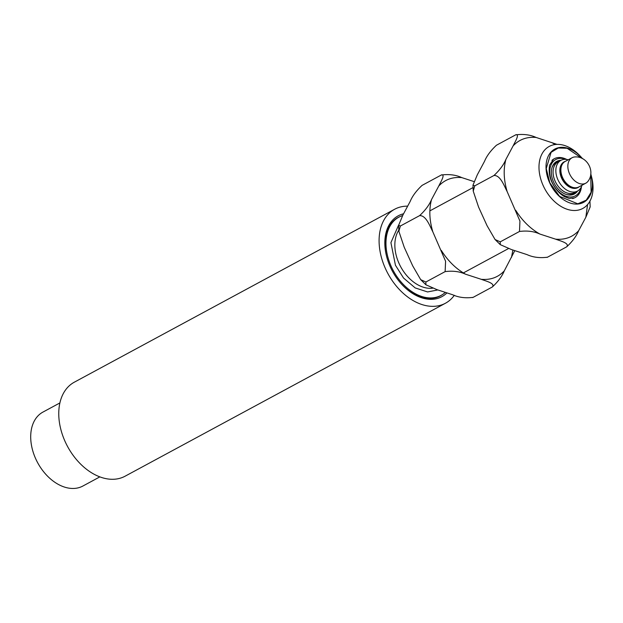 <?xml version="1.0" encoding="UTF-8"?>
<svg xmlns="http://www.w3.org/2000/svg" width="623" height="623" viewBox="0 0 623 623"><rect width="100%" height="100%" fill="white"/><g stroke="black" fill="none" stroke-linecap="round" stroke-linejoin="round"><path stroke-width="0.93" d="M590.775 173.934A30.27 20.684 -118.4 0 1 591.313 175.896L591.757 177.656A35.254 24.095 -118.4 0 1 582.762 208.464A35.254 24.095 -118.4 0 1 543.264 185.779A35.254 24.095 -118.4 0 1 549.26 146.413A35.254 24.095 -118.4 0 1 579.951 155.797L581.189 157.128A30.27 20.684 -118.4 0 1 582.528 158.663M591.313 175.896A30.27 20.684 -118.4 0 1 579.086 203.885A30.27 20.684 -118.4 0 1 549.688 182.866A30.27 20.684 -118.4 0 1 552.585 150.579A30.27 20.684 -118.4 0 1 581.189 157.128M437.844 289.936L427.58 291.946L415.191 287.919L403.548 278.045L395.449 265.266L390.917 242.643L398.642 225.004M445.344 292.374A44.443 30.371 -118.4 0 1 441.146 295.364A44.443 30.371 -118.4 0 1 393.308 270.678A44.443 30.371 -118.4 0 1 398.915 217.139A44.443 30.371 -118.4 0 1 402.614 215.581M425.891 284.781L425.891 282.001L420.704 279.672L425.891 284.781L436.98 289.656L452.656 294.757C458.59 297.483 465.404 298.347 473.114 297.358L492.341 286.977C498.073 281.635 502.052 276.269 504.28 270.88L514.808 250.633M400.379 226.009L398.627 225.292L402.941 214.974L410.152 201.478C412.356 196.12 416.335 190.755 422.083 185.381L441.318 175.001C445.585 173.996 440.913 181.62 438.756 186.036L431.544 199.531C429.34 204.897 425.361 210.263 419.614 215.628L400.379 226.009L398.876 231.297L404.218 247.238L412.691 265.834L420.704 279.672M472.655 297.568L473.114 297.358L472.655 297.568M425.891 282.001L445.126 271.612C452.835 270.623 459.649 271.488 465.576 274.213L481.26 279.314C486.236 281.175 495.464 283.442 492.341 286.977M419.614 215.628C426.007 215.317 429.668 225.651 432.814 231.795L445.585 261.239L445.126 271.612M473.978 181.573L461.768 177.602C455.88 174.884 449.066 174.019 441.318 175.001L441.878 174.752M575.434 192.188A17.483 11.946 -118.4 0 1 574.78 192.577A17.483 11.946 -118.4 0 1 555.186 181.332A17.483 11.946 -118.4 0 1 558.161 161.809A17.483 11.946 -118.4 0 1 558.847 161.474M500.253 244.637L500.253 241.849L495.067 239.528L500.253 244.637L511.343 249.512L527.019 254.612C532.953 257.338 539.767 258.202 547.477 257.206L566.704 246.825C572.436 241.49 576.415 236.125 578.642 230.728L585.846 217.24L590.168 206.914L589.919 200.918M474.742 185.864L472.989 185.148L477.304 174.829L484.515 161.334C486.719 155.968 490.698 150.602 496.445 145.237L515.68 134.856C519.948 133.852 515.276 141.476 513.111 145.891L505.907 159.387C503.703 164.745 499.724 170.11 493.977 175.484L474.742 185.864L473.239 191.144L478.581 207.085L487.054 225.682L495.067 239.528M547.017 257.416L547.477 257.206L547.017 257.416M500.253 241.849L519.489 231.468C527.198 230.479 534.012 231.343 539.939 234.069L555.623 239.17C560.599 241.031 569.827 243.289 566.704 246.825M493.977 175.484C500.37 175.172 504.023 185.506 507.177 191.65L519.948 221.087L519.489 231.468M557.063 144.38L536.13 137.457C530.243 134.739 523.421 133.867 515.68 134.856L516.241 134.607M59.909 402.925L42.948 412.083A42.021 28.713 61.6 0 0 35.799 458.995A42.021 28.713 61.6 0 0 82.875 486.041L99.836 476.883M554.657 163.701L558.161 161.809A17.452 11.923 61.6 0 0 555.973 182.858A17.452 11.923 61.6 0 0 574.756 192.546L577.505 191.066A17.452 11.923 -118.4 0 1 557.959 179.837A17.452 11.923 -118.4 0 1 560.926 160.352A17.452 11.923 -118.4 0 1 568.223 159.815M581.96 185.265A17.452 11.923 -118.4 0 1 577.505 191.066M579.141 186.783A14.602 9.976 -118.4 0 1 561.627 178.178A14.602 9.976 -118.4 0 1 565.404 161.341M572.046 157.751L565.092 161.505A14.461 9.882 61.6 0 0 561.487 166.061A14.461 9.882 61.6 0 0 573.043 187.468A14.461 9.882 61.6 0 0 578.829 186.955L585.784 183.193A14.461 9.882 -118.4 0 1 570.224 175.164A14.461 9.882 -118.4 0 1 572.046 157.751A14.461 9.882 -118.4 0 1 572.934 157.346A14.461 9.882 -118.4 0 1 575.582 156.91M575.597 156.91C587.216 156.49 595.175 171.216 588.416 180.717A14.461 9.882 -118.4 0 1 585.784 183.193M561.487 166.061L561.167 167.019A13.636 9.322 61.6 0 0 572.07 187.212L573.043 187.468M394.655 209.242L74.324 382.187A53.422 36.5 61.6 0 0 65.244 441.832A53.422 36.5 61.6 0 0 125.083 476.206L445.414 303.261A53.422 36.5 -118.4 0 1 385.575 268.887A53.422 36.5 -118.4 0 1 394.655 209.242A53.422 36.5 -118.4 0 1 407.66 206.151M454.323 295.286A53.422 36.5 -118.4 0 1 445.414 303.261M446.932 292.896A45.938 31.391 -118.4 0 1 401.866 284.454A45.938 31.391 -118.4 0 1 386.494 255.967A45.938 31.391 -118.4 0 1 403.572 213.79M399.725 216.734A44.521 30.418 61.6 0 0 397.972 217.575A44.521 30.418 61.6 0 0 386.556 256.224M401.687 284.259A44.521 30.418 61.6 0 0 440.266 295.917A44.521 30.418 61.6 0 0 441.933 294.92M551.939 160.399A22.046 15.061 -118.4 0 1 554.166 158.779A22.046 15.061 -118.4 0 1 566.759 159.48M581.438 186.666A22.046 15.061 -118.4 0 1 575.115 197.577A22.046 15.061 -118.4 0 1 572.537 198.558M580.963 187.601A20.621 14.088 -118.4 0 1 568.285 196.837A20.621 14.088 -118.4 0 1 552.251 182.562A20.621 14.088 -118.4 0 1 551.729 163.538A20.621 14.088 -118.4 0 1 565.723 159.363M577.591 191.02A18.526 12.662 -118.4 0 1 566.938 194.656A18.526 12.662 -118.4 0 1 552.126 167.221A18.526 12.662 -118.4 0 1 561.012 160.306M558.006 161.887A17.709 12.102 61.6 0 0 556.23 162.603A17.709 12.102 61.6 0 0 551.97 167.712M566.447 194.516A17.709 12.102 61.6 0 0 573.051 193.761A17.709 12.102 61.6 0 0 574.624 192.663M398.79 230.16A35.254 24.095 61.6 0 0 401.508 268.209A35.254 24.095 61.6 0 0 432.666 288.184M582.131 158.46L567.148 148.266L558.278 148.009L551.09 152.347L546.246 168.553L549.844 182.812L559.602 196.385L577.794 203.807L586.235 200.178L591.11 192.234L590.729 174.37M511.483 257.385L512.893 250.01M461.768 177.602C452.446 176.784 444.767 179.595 438.756 186.036M431.544 199.531C428.904 209.289 429.333 220.044 432.814 231.795M441.286 250.391C447.976 260.967 456.075 268.902 465.576 274.213M481.26 279.314C490.589 280.132 498.26 277.321 504.28 270.88M551.814 142.558L555.14 144.536M585.846 217.24L587.559 204.585M536.13 137.457C526.809 136.639 519.13 139.451 513.111 145.891M505.907 159.387C503.267 169.144 503.695 179.899 507.177 191.65M515.649 210.239C522.339 220.815 530.438 228.758 539.939 234.069M555.623 239.17C564.952 239.987 572.623 237.168 578.642 230.728M463.356 272.929L508.5 248.561M429.862 210.878L473.021 187.578M574.562 197.873L569.235 198.457L564.586 196.704C559.937 194.103 556.012 189.851 552.811 183.972C549.587 178.053 548.513 171.784 549.572 165.181L553.613 159.083M438.717 296.673L441.146 295.364M396.493 218.455L398.915 217.139M398.876 231.297L398.627 225.292M574.78 192.577L571.268 194.477M473.239 191.144L472.989 185.148M558.177 161.84L560.926 160.352"/></g></svg>
